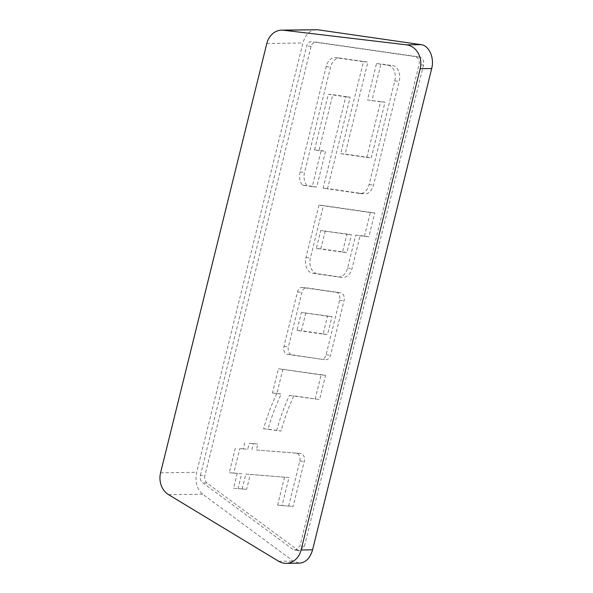 <?xml version="1.0" encoding="UTF-8"?>
<svg xmlns="http://www.w3.org/2000/svg" width="593" height="593" viewBox="0 0 593 593"><rect width="100%" height="100%" fill="white"/><g stroke="black" fill="none" stroke-linecap="round" stroke-linejoin="round"><path stroke-width="0.44" stroke-dasharray="2.96 2.22" d="M233.731 473.103L241.685 473.74L238.008 488.602L246.629 489.336L250.313 474.437L288.999 477.543L282.075 505.525L293.112 506.466L304.253 461.458A6.219 4.321 -84.9 0 0 300.718 453.541A6.219 4.321 -84.9 0 0 300.695 453.541L256.369 449.976L257.844 444.016L249.223 443.282L247.741 449.279L239.78 448.642L233.731 473.103L229.283 472.703L241.685 473.74M237.237 473.347L233.56 488.209L238.008 488.602M233.56 488.209L246.629 489.336M242.174 488.936L245.865 474.037L250.313 474.437M245.865 474.037L288.999 477.543M284.551 477.15L277.62 505.132L282.075 505.525M277.62 505.132L293.112 506.466M288.665 506.066L299.806 461.058A6.219 4.321 -84.9 0 0 296.27 453.148A6.219 4.321 -84.9 0 0 296.248 453.141L256.369 449.976M251.914 449.583L253.389 443.623L257.844 444.016M253.389 443.623L249.223 443.282M244.776 442.889L243.293 448.886L247.741 449.279M243.293 448.886L239.78 448.642M235.332 448.249L229.283 472.703M282.891 369.157L276.894 393.396L281.245 394.019A171.963 119.608 -84.9 0 0 268.043 429.154L281.104 431.037A165.603 115.183 95.1 0 1 293.876 395.842L319.575 399.541L325.572 375.302L278.443 368.757L272.439 392.996L276.894 393.396M272.439 392.996L281.245 394.019M276.798 393.626A171.963 119.608 -84.9 0 0 263.589 428.761L268.043 429.154M263.589 428.761L281.104 431.037M276.657 430.637A165.603 115.183 95.1 0 1 289.428 395.442L293.876 395.842M289.428 395.442L319.575 399.541M315.128 399.141L321.124 374.902L325.572 375.302M321.124 374.902L278.443 368.757M305.847 312.845L301.422 330.724L327.544 334.482L331.969 316.603L301.392 312.444L327.521 316.21L323.096 334.089L296.967 330.331L301.392 312.444M296.967 330.331L301.422 330.724M323.096 334.089L327.544 334.482M327.521 316.21L331.969 316.603M325.757 359.64A6.219 4.321 -84.9 0 0 325.913 359.654A6.219 4.321 -84.9 0 0 330.553 355.185L344.044 300.651A6.219 4.321 -84.9 0 0 340.678 292.757L306.7 287.864A6.219 4.321 -84.9 0 0 306.537 287.85A6.219 4.321 -84.9 0 0 301.904 292.319L288.406 346.853A6.219 4.321 -84.9 0 0 291.778 354.747L321.302 359.239A6.219 4.321 -84.9 0 0 321.465 359.262A6.219 4.321 -84.9 0 0 326.106 354.792L339.596 300.251A6.219 4.321 -84.9 0 0 336.231 292.356L302.252 287.472A6.219 4.321 -84.9 0 0 302.089 287.449A6.219 4.321 -84.9 0 0 297.456 291.919L283.958 346.46A6.219 4.321 -84.9 0 0 287.331 354.355L321.302 359.239M200.419 475.327L306.663 46.024C307.456 43.119 309.138 41.68 311.71 41.695L415.152 56.587C418.488 57.869 419.792 60.575 419.073 64.689L299.969 545.997L295.106 550.341L293.15 549.578L202.576 482.695C200.486 480.745 199.759 478.292 200.419 475.327L204.867 475.727C204.214 478.684 204.933 481.138 207.024 483.087L297.597 549.97L299.554 550.741L304.417 546.39L423.528 65.089C424.247 60.968 422.935 58.27 419.599 56.98L316.158 42.096C313.586 42.073 311.903 43.519 311.11 46.417L204.867 475.727M318.93 205.148L305.973 257.495A12.431 8.65 -84.9 0 0 312.719 273.284L337.98 276.924A12.431 8.65 -84.9 0 0 338.306 276.961A12.431 8.65 -84.9 0 0 347.58 268.021L355.711 235.132L364.421 236.385L370.321 212.546L318.93 205.148L323.378 205.549L310.421 257.896A12.431 8.65 -84.9 0 0 317.166 273.684L342.428 277.316A12.431 8.65 -84.9 0 0 342.754 277.354A12.431 8.65 -84.9 0 0 352.027 268.414L360.166 235.532L368.868 236.785L374.769 212.939L323.378 205.549M367.512 99.935L380.58 101.811L366.815 157.434L340.686 153.676L363.45 61.694L335.749 57.706A12.431 8.65 -84.9 0 0 335.43 57.669A12.431 8.65 -84.9 0 0 326.157 66.609L300.088 171.948A12.431 8.65 -84.9 0 0 302.512 185.216L312.244 186.617L321.095 150.852L314.564 149.918L328.329 94.294L345.741 96.8L323.126 188.181L358.787 193.318A12.431 8.65 -84.9 0 0 359.847 193.503A12.431 8.65 -84.9 0 0 369.12 184.564L394.76 80.945A12.431 8.65 -84.9 0 0 387.696 65.119A12.431 8.65 -84.9 0 0 387.059 65.097L376.511 63.577L367.512 99.935L385.027 102.211L371.262 157.834L345.133 154.069L367.897 62.095L340.197 58.107A12.431 8.65 -84.9 0 0 339.878 58.07A12.431 8.65 -84.9 0 0 330.605 67.009L304.535 172.348A12.431 8.65 -84.9 0 0 306.966 185.609L316.692 187.01L325.542 151.252L319.012 150.311L332.777 94.687L350.196 97.193L327.581 188.581L363.242 193.711A12.431 8.65 -84.9 0 0 364.295 193.904A12.431 8.65 -84.9 0 0 373.568 184.957L399.208 81.337A12.431 8.65 -84.9 0 0 392.143 65.512A12.431 8.65 -84.9 0 0 391.506 65.489L380.965 63.97L371.967 100.328M325.231 230.914L320.806 248.793L346.927 252.551L351.352 234.672L320.783 230.521L346.905 234.279L342.48 252.158L316.358 248.4L320.783 230.521M316.358 248.4L320.806 248.793M342.48 252.158L346.927 252.551M346.905 234.279L351.352 234.672M355.711 235.132L360.166 235.532M364.421 236.385L368.868 236.785M370.321 212.546L374.769 212.939M380.58 101.811L385.027 102.211M366.815 157.434L371.262 157.834M340.686 153.676L345.133 154.069M363.45 61.694L367.897 62.095M302.512 185.216L306.966 185.609M312.244 186.617L316.692 187.01M321.095 150.852L325.542 151.252M314.564 149.918L319.012 150.311M328.329 94.294L332.777 94.687M345.741 96.8L350.196 97.193M323.126 188.181L327.581 188.581M358.787 193.318L363.242 193.711M387.059 65.097L391.506 65.489M376.511 63.577L380.965 63.97M316.076 29.65C309.754 30.25 305.373 34.69 302.941 42.978L196.698 472.28C194.867 481.798 196.854 489.099 202.643 494.191L293.224 561.074L299.443 563.157M299.806 461.058L304.253 461.458M296.248 453.141L300.695 453.541M326.106 354.792L330.553 355.185M339.596 300.251L344.044 300.651M336.231 292.356L340.678 292.757M302.252 287.472L306.7 287.864M297.456 291.919L301.904 292.319M283.958 346.46L288.406 346.853M287.331 354.355L291.778 354.747M305.973 257.495L310.421 257.896M312.719 273.284L317.166 273.684M337.98 276.924L342.428 277.316M347.58 268.021L352.027 268.414M335.749 57.706L340.197 58.107M326.157 66.609L330.605 67.009M300.088 171.948L304.535 172.348M369.12 184.564L373.568 184.957M394.76 80.945L399.208 81.337M311.11 46.417L306.663 46.024M419.599 56.98L415.152 56.587M423.528 65.089L419.073 64.689M304.417 546.39L299.969 545.997M297.597 549.97L293.15 549.578M207.024 483.087L202.576 482.695M266.813 43.497L302.941 42.978M168.59 494.681L202.643 494.191M160.57 472.806L196.698 472.28M278.703 561.282L293.224 561.074M296.27 453.148L300.718 453.541M321.465 359.262L325.913 359.654M302.089 287.449L306.537 287.85M338.306 276.961L342.754 277.354M335.43 57.669L339.878 58.07M359.847 193.503L364.295 193.904M387.696 65.119L392.143 65.512M299.554 550.741L295.106 550.341"/><path stroke-width="0.89" d="M286.152 563.35L299.443 563.157C305.773 562.557 310.146 558.117 312.578 549.837L431.689 68.529C434.58 57.81 429.073 45.483 421.03 44.638L317.581 29.746L281.742 30.147A18.65 15.833 89.2 0 1 283.528 30.236L406.509 44.846A18.65 15.833 89.2 0 1 420.192 68.699L301.088 550A18.65 15.833 89.2 0 1 286.152 563.35A18.65 15.833 89.2 0 1 278.703 561.282L168.59 494.681A18.65 15.833 89.2 0 1 160.57 472.806L266.813 43.497A18.65 15.833 89.2 0 1 281.742 30.147M406.509 44.846L421.03 44.638M420.192 68.699L431.689 68.529M283.528 30.236L317.581 29.746M301.088 550L312.578 549.837"/></g></svg>
